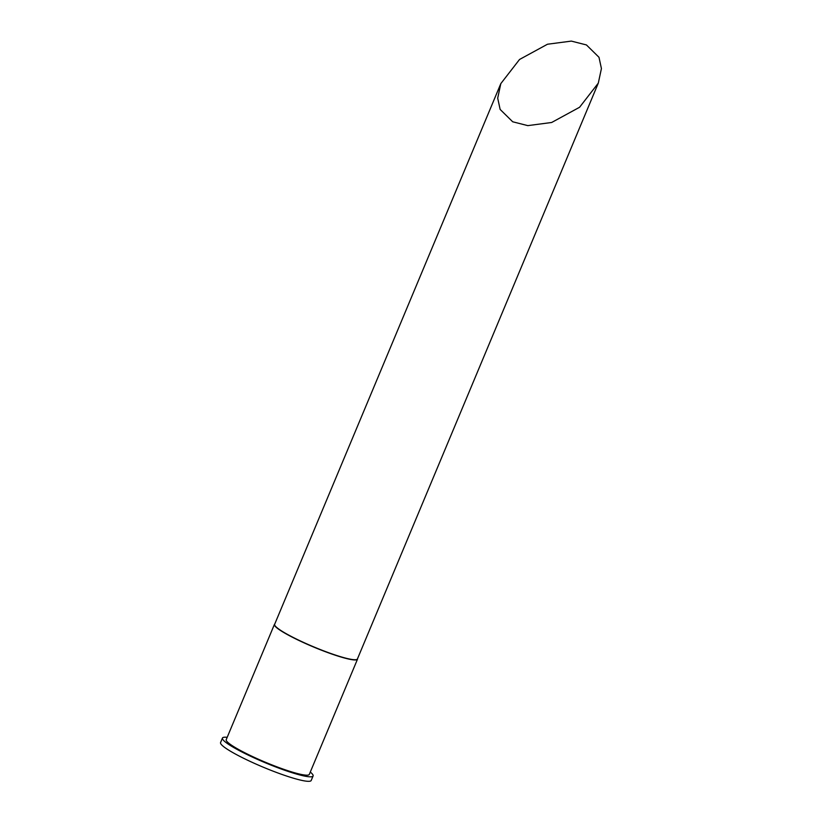 <?xml version="1.0" encoding="UTF-8"?>
<svg xmlns="http://www.w3.org/2000/svg" width="822" height="822" viewBox="0 0 822 822"><rect width="100%" height="100%" fill="white"/><g stroke="black" fill="none" stroke-linecap="round" stroke-linejoin="round"><path stroke-width="1.23" d="M512.692 121.779L500.146 109.439L497.7 98.157L500.824 83.608L519.545 59.461L547.483 44.234L571.341 41.1L586.435 44.943L598.991 57.283L601.427 68.565L598.303 83.114L579.582 107.261L551.654 122.488L527.796 125.622L512.692 121.779M598.303 83.114L357.426 658.956A44.871 5.723 -157.3 0 1 296.331 639.002A44.871 5.723 -157.3 0 1 274.64 624.319L500.824 83.608M357.549 658.648A45.035 5.744 -157.3 0 1 357.519 659.162A45.035 5.744 -157.3 0 1 296.197 639.146A45.035 5.744 -157.3 0 1 274.425 624.412A45.035 5.744 -157.3 0 1 274.764 624.021M357.519 659.162L309.319 774.386A45.035 5.744 -157.3 0 1 247.997 754.37A45.035 5.744 -157.3 0 1 226.225 739.625L274.425 624.412M310.284 772.074A49.125 6.268 -157.3 0 1 313.09 775.968A49.125 6.268 -157.3 0 1 246.199 754.123A49.125 6.268 -157.3 0 1 222.454 738.053A49.125 6.268 -157.3 0 1 227.191 737.324M313.09 775.968L311.209 780.458A49.125 6.268 -157.3 0 1 244.319 758.624A49.125 6.268 -157.3 0 1 220.573 742.543L222.454 738.053"/></g></svg>
